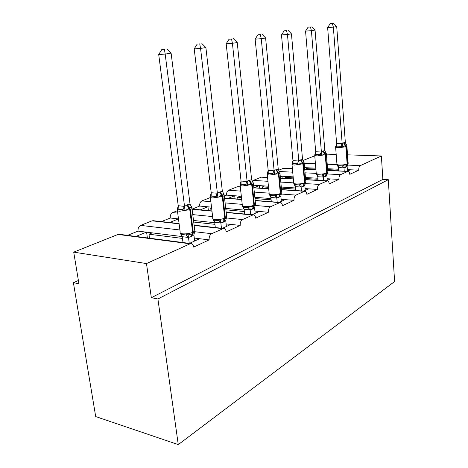 <?xml version="1.0" encoding="UTF-8"?>
<svg xmlns="http://www.w3.org/2000/svg" width="468" height="468" viewBox="0 0 468 468"><rect width="100%" height="100%" fill="white"/><g stroke="black" fill="none" stroke-linecap="round" stroke-linejoin="round"><path stroke-width="0.7" d="M347.543 154.832L381.379 155.961L382.865 179.408L388.3 179.694L394.6 281.514L178.261 444.6L95.7 416.573L73.4 282.695L78.934 283.76L73.722 252.141L117.994 234.445L119.726 234.345M78.396 280.502L73.4 282.695M347.075 171.294L350.392 169.779L347.373 169.638M382.865 179.408L151.328 297.706L146.484 263.572L190.657 243.53C192.272 243.606 193.278 244.793 193.664 247.092L209.126 239.885C208.968 236.919 209.822 234.854 211.688 233.702L223.505 228.448C224.985 228.53 225.898 229.683 226.249 231.906L240.201 225.4C240.072 222.569 240.85 220.627 242.535 219.568L253.188 214.824C254.551 214.906 255.388 216.023 255.703 218.182L268.363 212.279C268.258 209.576 268.965 207.733 270.498 206.757L280.151 202.451C281.403 202.533 282.169 203.621 282.456 205.709L293.998 200.333C293.904 197.742 294.559 195.998 295.957 195.092L304.75 191.166C305.902 191.248 306.61 192.307 306.868 194.331L317.427 189.411C317.351 186.931 317.959 185.269 319.24 184.427L327.272 180.835C328.343 180.917 328.992 181.941 329.226 183.912L338.926 179.39C338.867 177.003 339.429 175.424 340.605 174.64L347.981 171.341C348.97 171.423 349.573 172.417 349.789 174.33L358.728 170.165L350.392 169.779M291.769 168.644L292.377 168.398M326.331 180.783L330.402 178.916L327.114 178.735M338.926 179.39L330.402 178.916M280.32 176.857L281.847 176.225L280.25 176.138M303.761 191.102L308.704 188.838L305.118 188.604M317.427 189.411L308.704 188.838M253.995 187.721L259.155 185.591L253.574 185.223M279.121 202.369L285.082 199.643L281.145 199.339M293.998 200.333L285.082 199.643M228.355 198.303L234.544 195.747L226.582 195.133L224.312 196.057M252.112 214.724L259.254 211.454L254.92 211.062M268.363 212.279L259.254 211.454M200.362 209.851L207.751 206.803L199.66 206.072L192.237 209.091M222.37 228.326L230.905 224.418L226.097 223.915M240.201 225.4L230.905 224.418M169.691 222.511L178.478 218.884L170.258 218.018L161.442 221.598M315.795 168.17L308.12 167.813L306.183 168.62L315.877 169.083M327.664 169.638L338.656 170.159M338.586 169.229L327.588 168.72M293.149 176.851L287.241 176.524L285.147 177.401L293.243 177.858M305.54 178.548L318 179.25M317.918 178.226L305.446 177.536M268.433 186.2L264.654 185.948L262.384 186.896L268.544 187.305M281.403 188.165L295.571 189.107M295.466 187.972L281.291 187.042M241.342 196.273L240.142 196.18L237.674 197.209L241.476 197.508M254.966 198.561L271.112 199.83M270.99 198.555L254.838 197.315M211.618 208.079L210.752 208.441L211.671 208.523M225.886 209.828L244.354 211.524M244.197 210.097L225.728 208.43M193.734 222.06L214.941 224.33M214.748 222.715L193.536 220.475M189.464 243.372L199.643 238.715L194.284 238.054M209.126 239.885L199.643 238.715M135.936 236.445L146.355 232.14L138.031 231.116L127.577 235.363M182.222 236.568L152.217 232.865L148.976 234.216L182.461 238.417M381.379 155.961L360.29 165.625C359.202 166.351 358.681 167.866 358.728 170.165M314.753 155.809L302.884 160.553M179.121 223.821L152.059 220.832L140.64 225.395C138.715 226.448 137.849 228.355 138.031 231.116M152.059 220.832L153.492 220.726M177.419 210.694L172.651 212.601C170.896 213.572 170.1 215.374 170.258 218.018M210.366 197.525L201.854 200.93C200.257 201.825 199.52 203.539 199.66 206.072M240.33 186.943L237.358 186.738L228.612 190.236C227.144 191.073 226.465 192.705 226.582 195.133M237.358 186.738L238.212 186.644M267.567 177.542L261.273 177.179L253.217 180.402L252.229 181.221M261.273 177.179L262.004 177.097M292.412 168.79L283.362 168.351L278.6 170.258M283.362 168.351L283.994 168.275M326.459 154.13L336.188 154.458M306.242 169.34L306.183 168.62M285.24 178.425L285.147 177.401M262.525 188.3L262.384 186.896M237.879 199.064L237.674 197.209M211.039 210.857L210.752 208.441M149.532 238.2L148.976 234.216M146.484 263.572L73.722 252.141M178.261 444.6L157.909 298.976L151.328 297.706M388.3 179.694L157.909 298.976M146.589 232.169L147.397 237.925M152.217 232.865L146.355 232.14M207.944 206.821L208.395 210.612M234.72 195.759L235.059 198.841M259.319 185.603L259.57 188.095M281.993 176.237L282.186 178.249M211.507 207.143L207.751 206.803M240.142 196.18L234.544 195.747M264.654 185.948L259.155 185.591M287.241 176.524L281.847 176.225M308.12 167.813L304.58 167.649M182.286 236.703L181.368 234.415L186.071 234.989L187.99 233.936C189.441 234.573 190.809 234.509 192.091 233.743L194.565 232.175L193.892 234.883L191.576 236.416L188.446 237.463L182.286 236.703L180.379 233.456M191.781 207.219L192.108 207.839L191.769 207.429L189.552 208.061L185.03 210.699L182.836 209.693L178.115 209.243L177.161 209.939L178.232 205.692L184.55 206.417L186.919 204.972L190.049 204.235L171.107 53.136L165.175 54.083L184.532 206.271M164.426 49.286L161.846 49.473L164.426 49.286L165.175 54.083L158.71 54.51L178.232 205.692M189.248 243.342L188.499 237.451M182.994 242.535L182.233 236.673M194.653 240.997L193.892 234.883M188.475 237.305L187.99 233.936M192.108 207.839L190.049 204.235M185.03 210.699L184.55 206.417M171.107 53.136L166.807 48.924M161.846 49.473L158.71 54.51M213.993 220.124L218.609 220.598L220.469 219.586C221.814 220.206 223.066 220.165 224.231 219.463L226.348 218.135M223.985 194.243L222.353 191.248L205.891 47.56L200.561 48.415L217.409 193.36L219.55 192.026L222.37 191.383M224.166 194.893L224.26 195.56L223.932 194.407L221.44 195.209L217.895 197.414L215.789 196.466L211.15 196.098L210.161 196.794L211.208 192.746L217.392 193.22M199.742 43.887L197.198 44.08L199.742 43.887L200.561 48.415L194.202 48.859L211.208 192.746M221.463 228.22L220.849 222.967L214.701 222.323L213.034 219.316M215.321 227.547L214.701 222.323M226.395 226.483L225.728 220.644L223.634 222.048L220.849 222.967M226.354 218.135L225.728 220.644M220.832 222.832L220.469 219.586M217.895 197.414L217.409 193.36M205.891 47.56L201.878 43.565M197.198 44.08L194.202 48.859M252.667 209.038L253.867 206.294L255.148 205.411L254.569 207.739L252.667 209.038L250.099 209.875L244.115 209.319L242.325 205.943L243.535 207.184L248.063 207.576L249.865 206.599L253.867 206.294L254.411 205.042L255.563 204.247L255.499 203.638M253.282 182.783L250.889 183.339L247.613 185.398L245.595 184.503L241.043 184.205L240.031 184.895L241.049 181.034L247.127 181.543L249.075 180.315L251.632 179.753L237.229 42.541L232.415 43.313L247.116 181.409M231.543 39.025L229.051 39.218L231.543 39.025L232.415 43.313L226.179 43.764L241.049 181.034M250.649 214.584L250.146 209.857M244.624 214.016L244.115 209.319M255.154 213.332L254.569 207.739M250.128 209.728L249.865 206.599M253.352 183.204L251.632 179.753M247.613 185.398L247.127 181.543M237.229 42.541L233.474 38.733M229.051 39.218L226.179 43.764M279.092 197.203L280.291 194.553L281.367 193.828L280.823 195.998L279.092 197.203L276.74 197.946L270.931 197.508L269.211 194.249L270.416 195.408L274.851 195.735L276.6 194.787L280.291 194.553L280.841 193.348L281.83 192.658L281.783 192.143M279.899 172.341L279.577 171.908L278.15 172.347L274.617 174.476L272.68 173.628L268.222 173.388L267.193 174.078L268.187 170.381L274.137 170.808L275.909 169.668L278.244 169.176L265.613 37.996L261.249 38.692L274.131 170.68M260.337 34.62L257.891 34.813L260.337 34.62L261.249 38.692L255.136 39.148L268.187 170.381M277.208 202.217L276.787 197.935M271.305 201.743L270.884 197.484M281.338 201.357L280.823 195.998M276.775 197.812L276.6 194.787M279.893 172.552L278.244 169.176M274.617 174.476L274.137 170.808M265.613 37.996L262.086 34.357M257.891 34.813L255.136 39.148M303.235 186.381L304.44 183.825L305.329 183.234L304.826 185.264L303.235 186.381L301.082 187.054L295.343 186.668L293.781 183.555L294.975 184.649L299.315 184.918L301.018 184L304.44 183.825L305.809 181.625M304.101 162.56L303.79 162.121L302.55 162.513L299.268 164.514L297.402 163.701L293.038 163.513L292.003 164.192L292.968 160.653L298.795 161.01L300.415 159.945L302.55 159.518L291.447 33.854L287.463 34.492L298.783 160.887M286.521 30.619L284.135 30.812L286.521 30.619L287.463 34.492L281.484 34.954L292.968 160.653M301.48 190.944L301.129 187.042M295.7 190.552L295.343 186.668M305.276 190.406L304.826 185.264M301.117 186.919L301.018 184M304.147 162.811L302.55 159.518M299.268 164.514L298.795 161.01M291.447 33.854L288.118 30.373M284.135 30.812L281.484 34.954M323.745 180.63L323.446 177.05L317.79 176.746L316.321 173.745L317.497 174.775L321.75 175.003L323.4 174.114L326.173 174.166L327.302 173.534M326.295 153.586L326.009 153.141L324.921 153.498L321.861 155.376L320.065 154.604L315.795 154.463L314.748 155.13L315.689 151.731L321.387 152.03L322.879 151.035L324.839 150.655L315.052 30.075L311.407 30.66L321.381 151.907M310.448 26.963L308.108 27.15L310.448 26.963L311.407 30.66L305.557 31.116L315.689 151.731M318.094 180.309L317.79 176.746M327.249 180.361L326.845 175.412L325.383 176.459L323.446 177.05M327.313 173.523L326.845 175.412M323.441 176.933L323.4 174.114M326.383 153.873L324.839 150.655M321.861 155.376L321.387 152.03M315.052 30.075L311.904 26.735M308.108 27.15L305.557 31.116M344.243 171.159L343.992 167.854L338.463 167.608L337.071 164.718L338.235 165.69L342.395 165.871L343.998 165.011L346.595 165.099L347.548 164.578M346.852 145.636L346.46 144.887L342.635 146.975L340.903 146.238L336.726 146.133L335.679 146.794L336.597 143.518L342.172 143.764L343.927 142.687L345.349 142.5L336.714 26.606L333.362 27.138L342.166 143.653M332.385 23.605L330.098 23.798L332.385 23.605L333.362 27.138L327.641 27.6L336.597 143.518M338.715 170.896L338.463 167.608M347.484 171.107L347.127 166.339L345.776 167.322L343.992 167.854M347.566 164.56L347.127 166.339M343.986 167.743L343.998 165.011M346.46 144.887L345.349 142.5M342.635 146.975L342.172 143.764M336.714 26.606L333.725 23.4M330.098 23.798L327.641 27.6M360.29 165.625L347.355 165.075M337.03 164.637L327.226 164.221M315.42 163.724L304.194 163.244M347.601 171.434L327.735 170.481M315.947 169.919L304.732 169.381M340.605 174.64L327.132 173.95M316.192 173.394L305.031 172.821M292.722 172.189L279.449 171.51M326.839 180.946L305.639 179.73M293.348 179.022L280.455 178.285M319.24 184.427L305.183 183.573M292.014 164.479L293.705 182.871L280.818 182.087M267.948 181.303L253.217 180.402M304.253 191.295L281.555 189.751M268.702 188.873L253.849 187.861M295.957 195.092L281.274 194.033M269.129 193.155L254.294 192.091M240.78 191.114L228.612 190.236M279.577 202.597L255.183 200.637M241.699 199.555L224.558 198.18M270.498 206.757L255.136 205.452M242.219 204.358L225.096 202.901M210.863 201.69L201.854 200.93M252.521 214.993L226.19 212.507M211.986 211.167L192.137 209.301M242.535 219.568L226.395 217.959M212.63 216.585L192.804 214.613M177.729 213.11L172.651 212.601M222.721 228.647L194.161 225.488M211.688 233.702L194.694 231.713M179.917 229.987L140.64 225.395M189.727 243.758L117.994 234.445M191.576 236.416L193.272 232.105L194.852 231.011L194.746 230.151M191.166 207.441L192.05 208.582L190.447 209.588L187.58 204.715M177.413 210.641L180.209 232.245C179.782 233.023 180.549 233.544 182.502 233.819C186.077 234.082 189.452 233.608 192.623 232.391L193.272 232.105L190.447 209.588L179.589 211.249C177.629 211.027 176.869 210.559 177.308 209.857L177.36 209.465M186.919 204.972L189.792 209.851L192.623 232.391L190.926 236.703M188.446 237.463L186.071 234.989M182.836 209.693L184.48 206.248M178.115 209.243L178.285 205.68M223.634 222.048L225.36 217.901L226.705 216.971L226.617 216.251M224.868 219.182L226.705 216.971L224.26 195.56L222.897 196.414L220.147 191.792M210.343 197.35L212.8 218.059C212.425 218.778 213.227 219.258 215.204 219.492C218.696 219.708 221.885 219.264 224.775 218.164L225.36 217.901L222.897 196.414L212.665 197.958C210.682 197.771 209.88 197.344 210.267 196.695L210.296 196.431M219.55 192.026L222.306 196.654L224.775 218.164L223.049 222.312M220.802 222.984L218.609 220.598M214.754 222.347L214.145 220.2M215.789 196.466L217.339 193.196M211.15 196.098L211.255 192.734M253.908 206.277L255.563 204.247L253.422 183.76L252.258 184.491L249.614 180.104M240.154 185.34L242.313 205.218C241.985 205.885 242.816 206.324 244.811 206.528C248.21 206.698 251.234 206.283 253.878 205.276L254.411 205.042L252.258 184.491L242.588 185.936C240.716 185.79 239.868 185.439 240.031 184.889M249.075 180.315L251.72 184.714L253.878 205.276L252.135 209.278M250.099 209.875L248.063 207.576M244.167 209.342L243.535 207.184M245.595 184.503L247.063 181.391M241.043 184.205L241.096 181.017M280.326 194.536L281.83 192.658L279.952 173.025L278.946 173.657L276.407 169.474M267.257 174.429L269.17 193.541C268.878 194.161 269.732 194.559 271.732 194.735C275.049 194.869 277.922 194.477 280.355 193.559L280.841 193.348L278.946 173.657L269.779 175.009C267.795 174.874 266.935 174.535 267.199 173.979M275.909 169.668L278.46 173.856L280.355 193.559L278.606 197.42M276.74 197.946L274.851 195.735M270.931 197.508L270.416 195.408M272.68 173.628L274.078 170.662M268.222 173.388L268.234 170.364M304.469 183.813L305.844 182.064L304.188 163.215L303.317 163.765L300.865 159.769M293.705 182.871C293.448 183.45 294.325 183.813 296.326 183.965C299.555 184.07 302.293 183.696 304.539 182.859L304.984 182.66L303.317 163.765L294.606 165.034C292.594 164.917 291.716 164.601 291.979 164.081L292.295 163.145M300.415 159.945L302.872 163.946L304.539 182.859L302.79 186.586M301.082 187.054L299.315 184.918M295.396 186.691L294.975 184.649M297.402 163.701L298.736 160.863M293.038 163.513L293.015 160.635M325.383 176.459L327.852 171.961M326.611 173.973L327.881 172.335L326.418 154.212L325.658 154.692L323.294 150.871M314.718 155.364L316.21 173.09C315.988 173.628 316.877 173.961 318.878 174.09C322.025 174.166 324.64 173.815 326.722 173.043L327.132 172.862L325.658 154.692L317.357 155.897C315.344 155.797 314.455 155.505 314.689 155.019L315.122 153.966M322.879 151.035L325.248 154.861L326.722 173.043L324.973 176.641M323.406 177.068L321.75 175.003M317.836 176.764L317.497 174.775M320.065 154.604L321.335 151.889M315.795 154.463L315.736 151.714M345.776 167.322L348.151 163.057M346.993 164.917L348.174 163.379L346.882 145.928L346.215 146.349L343.927 142.687M335.609 146.981L336.937 164.087C336.738 164.584 337.639 164.888 339.628 165.005C342.699 165.052 345.203 164.718 347.139 164.005L347.513 163.841L346.215 146.349L345.834 146.502C343.881 147.168 341.365 147.496 338.282 147.484C336.281 147.408 335.38 147.139 335.585 146.689L336.082 145.595M343.547 142.839L345.834 146.502L347.139 164.005L345.402 167.491M343.951 167.872L342.395 165.871M338.504 167.626L338.235 165.69M340.903 146.238L342.12 143.635M336.726 146.133L336.644 143.506M190.657 243.53L118.948 234.246M223.505 228.448L194.126 225.207M179.086 223.546L152.878 220.656M253.188 214.824L226.167 212.279M211.957 210.945L192.114 209.079M280.151 202.451L255.165 200.45M241.681 199.368L224.535 197.999M304.75 191.166L281.537 189.593M268.685 188.715L253.831 187.709M240.312 186.791L237.884 186.627M327.272 180.835L305.627 179.595M293.337 178.893L280.443 178.15M267.556 177.413L261.735 177.079M347.981 171.341L327.723 170.37M315.935 169.802L304.721 169.264M292.401 168.673L283.772 168.264M191.839 207.301L194.852 231.011C194.711 232.157 194.027 232.965 192.798 233.427M213.075 219.176L212.911 218.813M242.623 206.329L242.401 205.85M269.504 194.641L269.235 194.074M294.062 183.953L293.758 183.327M316.59 174.149L316.251 173.476M337.323 165.116L337.106 164.806M337.077 164.748L336.966 164.414"/></g></svg>
